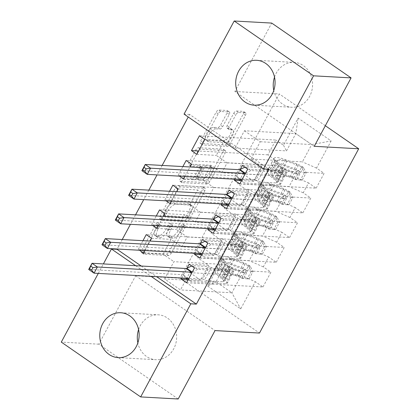 <?xml version="1.0" encoding="UTF-8"?>
<svg xmlns="http://www.w3.org/2000/svg" width="420" height="420" viewBox="0 0 420 420"><rect width="100%" height="100%" fill="white"/><g stroke="black" fill="none" stroke-linecap="round" stroke-linejoin="round"><path stroke-width="0.32" stroke-dasharray="2.1 1.58" d="M182.921 224.201A1.979 0.845 -55.4 0 1 183.131 224.27A1.979 0.845 -55.4 0 1 182.957 225.95L169.087 251.711A2.83 1.202 -55.4 0 1 166.42 254.058L141.866 252.698A2.83 1.202 -55.4 0 1 141.566 252.604A2.83 1.202 -55.4 0 1 141.808 250.199L155.678 224.438A1.979 0.845 -55.4 0 1 157.547 222.794A1.979 0.845 -55.4 0 1 157.757 222.863A1.979 0.845 -55.4 0 1 157.589 224.548L155.794 227.882A9.051 3.853 -55.4 0 0 155.017 235.567A9.051 3.853 -55.4 0 0 155.983 235.877L158.025 235.993A9.051 3.853 -55.4 0 0 166.572 228.475L168.362 225.141A1.979 0.845 -55.4 0 1 170.231 223.498A1.979 0.845 -55.4 0 1 170.447 223.566A1.979 0.845 -55.4 0 1 170.273 225.246L168.478 228.58A9.051 3.853 -55.4 0 0 167.701 236.271A9.051 3.853 -55.4 0 0 168.667 236.581L170.714 236.696A9.051 3.853 -55.4 0 0 179.256 229.178L181.052 225.845A1.979 0.845 -55.4 0 1 182.921 224.201M157.941 229.362A9.051 3.853 -55.4 0 0 157.164 237.048A9.051 3.853 -55.4 0 0 158.125 237.363L160.172 237.473A9.051 3.853 -55.4 0 0 168.714 229.955L170.51 226.622A1.979 0.845 -55.4 0 1 172.379 224.978A1.979 0.845 -55.4 0 1 172.589 225.047A1.979 0.845 -55.4 0 1 172.421 226.732L170.625 230.066A9.051 3.853 -55.4 0 0 169.848 237.752A9.051 3.853 -55.4 0 0 170.814 238.061L172.856 238.177A9.051 3.853 -55.4 0 0 181.398 230.659L183.194 227.325A1.979 0.845 -55.4 0 1 185.062 225.682A1.979 0.845 -55.4 0 1 185.273 225.75A1.979 0.845 -55.4 0 1 185.105 227.43L171.234 253.192A2.83 1.202 -55.4 0 1 168.567 255.544L144.013 254.184A2.83 1.202 -55.4 0 1 143.714 254.084A2.83 1.202 -55.4 0 1 143.955 251.68L157.826 225.923A1.979 0.845 -55.4 0 1 159.695 224.275A1.979 0.845 -55.4 0 1 159.904 224.343A1.979 0.845 -55.4 0 1 159.737 226.028L157.941 229.362L155.794 227.882M274.517 77.107A22.475 19.677 93.2 0 1 276.176 73.264A22.475 19.677 93.2 0 1 294.152 62.38A22.475 19.677 93.2 0 1 309.64 96.374A22.475 19.677 93.2 0 1 291.664 107.258A22.475 19.677 93.2 0 1 273.777 90.452M138.595 329.548A22.475 19.677 93.2 0 1 140.254 325.705A22.475 19.677 93.2 0 1 158.23 314.822A22.475 19.677 93.2 0 1 173.717 348.815A22.475 19.677 93.2 0 1 155.741 359.699A22.475 19.677 93.2 0 1 137.855 342.893M233.688 113.348A2.83 1.202 -55.4 0 1 236.36 110.995L243.248 111.379A2.83 1.202 -55.4 0 1 243.547 111.473A2.83 1.202 -55.4 0 1 243.306 113.878L227.903 142.485A2.83 1.202 -55.4 0 1 225.23 144.837L200.681 143.477A2.83 1.202 -55.4 0 1 200.377 143.378A2.83 1.202 -55.4 0 1 200.618 140.973L216.027 112.366A2.83 1.202 -55.4 0 1 218.694 110.019L227.015 110.476A2.83 1.202 -55.4 0 1 227.315 110.576A2.83 1.202 -55.4 0 1 227.073 112.98L220.479 125.223A2.83 1.202 -55.4 0 1 217.812 127.57L213.685 127.344A7.565 3.224 -55.4 0 0 207.018 132.804A7.565 3.224 -55.4 0 0 205.895 140.054A7.565 3.224 -55.4 0 0 206.703 140.311L222.863 141.209A7.565 3.224 -55.4 0 0 229.53 135.749A7.565 3.224 -55.4 0 0 230.654 128.499A7.565 3.224 -55.4 0 0 229.85 128.237L227.157 128.089A2.83 1.202 -55.4 0 1 226.853 127.99A2.83 1.202 -55.4 0 1 227.094 125.591L233.688 113.348L235.835 114.828A2.83 1.202 -55.4 0 1 238.502 112.476L245.39 112.859A2.83 1.202 -55.4 0 1 245.695 112.959A2.83 1.202 -55.4 0 1 245.448 115.358L230.044 143.971A2.83 1.202 -55.4 0 1 227.378 146.317L202.823 144.958A2.83 1.202 -55.4 0 1 202.524 144.858A2.83 1.202 -55.4 0 1 202.766 142.459L218.169 113.846A2.83 1.202 -55.4 0 1 220.841 111.499L229.163 111.962A2.83 1.202 -55.4 0 1 229.462 112.056A2.83 1.202 -55.4 0 1 229.22 114.461L222.626 126.704A2.83 1.202 -55.4 0 1 219.954 129.05L215.833 128.825L213.685 127.344M268.984 169.244L189.609 114.429L188.223 117.002M162.146 165.428L157.043 174.909M148.848 190.129L143.74 199.61M135.55 214.83L130.442 224.311M122.246 239.531L117.143 249.013M189.609 114.429L184.049 114.119M314.244 146.312L234.869 91.497L271.709 23.079M234.869 91.497L279.337 93.965L180.117 278.229L259.492 333.044M178.185 399L98.81 344.185L135.65 275.767L180.117 278.229M98.81 344.185L61.294 342.106M98.285 273.404L103.388 263.923M202.645 186.779A2.83 1.202 -55.4 0 1 202.949 186.879A2.83 1.202 -55.4 0 1 202.703 189.278L187.299 217.891A2.83 1.202 -55.4 0 1 184.632 220.238L160.078 218.878A2.83 1.202 -55.4 0 1 159.778 218.783A2.83 1.202 -55.4 0 1 160.02 216.379L175.423 187.766A2.83 1.202 -55.4 0 1 178.096 185.419L202.645 186.779L204.792 188.26A2.83 1.202 -55.4 0 1 205.091 188.359A2.83 1.202 -55.4 0 1 204.85 190.764L189.446 219.371A2.83 1.202 -55.4 0 1 186.774 221.718L162.225 220.358A2.83 1.202 -55.4 0 1 161.921 220.264A2.83 1.202 -55.4 0 1 162.167 217.859L177.571 189.252A2.83 1.202 -55.4 0 1 180.238 186.9L204.792 188.26M207.601 180.191L223.004 151.578A2.83 1.202 -55.4 0 0 223.246 149.179A2.83 1.202 -55.4 0 0 222.947 149.079L198.392 147.719A2.83 1.202 -55.4 0 0 195.725 150.066L189.131 162.309A2.83 1.202 -55.4 0 0 188.89 164.714A2.83 1.202 -55.4 0 0 189.189 164.813L199.148 165.365A2.83 1.202 -55.4 0 1 199.447 165.459A2.83 1.202 -55.4 0 1 199.206 167.864L194.833 175.985A2.83 1.202 -55.4 0 1 192.166 178.332L181.797 177.76A1.979 0.845 -55.4 0 0 180.054 179.188A1.979 0.845 -55.4 0 0 179.76 181.088A1.979 0.845 -55.4 0 0 179.97 181.157L204.928 182.537A2.83 1.202 -55.4 0 0 207.601 180.191L209.743 181.671L225.152 153.059L223.004 151.578M325.327 125.727L279.337 93.965M207.674 286.078L240.713 308.894L255.344 281.72L241.201 275.489L189.787 272.638L180.479 289.931L164.603 278.964L216.017 281.815L207.674 286.078L222.306 258.909L214.688 253.649L222.668 238.828L230.286 244.088L235.604 234.208L227.992 228.947L235.972 214.127L243.584 219.387L248.903 209.507L241.29 204.246L249.27 189.425L256.882 194.686L262.206 184.805L254.588 179.545L262.568 164.724L270.186 169.984L275.504 160.104L267.887 154.844L275.867 140.028L199.442 135.791M186.533 282.744L262.957 286.981L255.344 281.72M262.957 286.981L270.937 272.16L263.324 266.899L268.642 257.019L254.504 250.787L203.086 247.936L197.768 257.817L208.603 265.298L189.147 264.222M199.831 258.048L276.255 262.279L268.642 257.019M276.255 262.279L284.235 247.459L276.623 242.203L281.941 232.323L267.803 226.086L216.389 223.241L211.066 233.116L221.902 240.602L202.445 239.521M213.129 233.347L289.558 237.578L281.941 232.323M289.558 237.578L297.538 222.758L289.921 217.502L295.239 207.622L281.101 201.385L229.688 198.539L224.369 208.42L235.2 215.901L215.749 214.82M226.427 208.646L302.857 212.882L295.239 207.622M302.857 212.882L310.837 198.061L303.219 192.801L308.543 182.921L294.404 176.684L242.986 173.838L237.668 183.719L248.498 191.2L229.047 190.124M239.731 183.944L316.155 188.181L308.543 182.921M316.155 188.181L324.135 173.36L316.522 168.1L331.149 140.931L298.116 118.115L283.484 145.283L275.867 140.028M254.588 179.545L178.164 175.313L179.372 176.148M178.164 175.313L182.863 166.577M184.905 176.453L190.008 166.971M221.613 203.926L226.895 194.119M227.992 228.947L151.562 224.71L152.775 225.55M151.562 224.71L156.266 215.98M158.303 225.855L163.411 216.374M195.011 253.328L200.293 243.521M141.209 266.017L156.581 276.633M181.713 278.03L186.995 268.223M214.688 253.649L138.264 249.412L139.477 250.252M138.264 249.412L142.968 240.676M145.005 250.556L150.108 241.075M208.315 228.627L213.596 218.82M241.29 204.246L164.861 200.015L166.073 200.849M164.861 200.015L169.565 191.279M171.602 201.154L176.71 191.672M234.911 179.225L240.193 169.417M227.11 162.876L278.528 165.722L273.205 175.602L221.791 172.757L227.11 162.876L216.279 155.395L224.259 140.574L235.09 148.055L244.403 130.762L295.817 133.613L311.693 144.575L302.384 161.868L250.966 159.017L261.802 166.499L242.345 165.422M275.504 160.104L278.528 165.722M270.186 169.984L273.205 175.602M244.403 130.762L260.279 141.729L250.966 159.017M260.279 141.729L311.693 144.575L331.149 140.931M316.522 168.1L302.384 161.868M213.811 187.577L265.225 190.423L259.906 200.303L208.493 197.453L213.811 187.577L202.981 180.091L210.961 165.275L221.791 172.757M262.206 184.805L265.225 190.423M256.882 194.686L259.906 200.303M294.404 176.684L289.081 186.564L237.668 183.719M303.219 192.801L289.081 186.564M200.513 212.273L251.927 215.124L246.608 225.005L195.195 222.154L200.513 212.273L189.677 204.792L197.657 189.971L208.493 197.453M248.903 209.507L251.927 215.124M243.584 219.387L246.608 225.005M281.101 201.385L275.782 211.265L224.369 208.42M289.921 217.502L275.782 211.265M187.215 236.975L238.628 239.825L233.31 249.706L181.892 246.855L187.215 236.975L176.379 229.493L184.359 214.672L195.195 222.154M235.604 234.208L238.628 239.825M230.286 244.088L233.31 249.706M267.803 226.086L262.484 235.966L211.066 233.116M276.623 242.203L262.484 235.966M164.603 278.964L173.911 261.676L225.33 264.526L216.017 281.815L231.893 292.777L180.479 289.931M222.306 258.909L225.33 264.526M254.504 250.787L249.181 260.668L197.768 257.817M263.324 266.899L249.181 260.668M135.65 265.708L151.022 276.329M235.09 148.055L286.508 150.901L295.817 133.613L298.116 118.115M241.201 275.489L231.893 292.777L240.713 308.894M242.986 173.838L253.822 181.319L261.802 166.499M229.688 198.539L240.518 206.021L248.498 191.2M216.389 223.241L227.22 230.722L235.2 215.901M203.086 247.936L213.922 255.418L221.902 240.602M189.787 272.638L200.624 280.119L208.603 265.298M143.624 253.118L163.081 254.195L173.911 261.676M163.081 254.195L171.061 239.374L181.892 246.855M283.484 145.283L286.508 150.901M135.65 275.767L215.024 330.582M194.513 267.928L270.937 272.16M200.624 280.119L187.698 279.405M151.604 238.297L171.061 239.374M222.668 238.828L146.244 234.591M207.811 243.227L284.235 247.459M213.922 255.418L200.996 254.704M164.903 213.596L184.359 214.672M156.922 228.417L176.379 229.493M235.972 214.127L159.542 209.89M221.109 218.526L297.538 222.758M227.22 230.722L214.294 230.003M178.206 188.895L197.657 189.971M170.226 203.716L189.677 204.792M249.27 189.425L172.841 185.194M234.407 193.825L310.837 198.061M240.518 206.021L227.598 205.301M191.504 164.194L210.961 165.275M183.524 179.015L202.981 180.091M262.568 164.724L186.144 160.493M247.711 169.124L324.135 173.36M253.822 181.319L240.896 180.6M204.803 139.493L224.259 140.574M196.822 154.313L216.279 155.395M267.887 154.844L198.608 151.006M186.827 215.119A1.979 0.845 -55.4 0 1 184.958 216.762L163.406 215.565A1.979 0.845 -55.4 0 1 163.196 215.497A1.979 0.845 -55.4 0 1 163.364 213.817L165.26 210.299A9.051 3.853 -55.4 0 1 173.801 202.787L188.533 203.6A9.051 3.853 -55.4 0 1 189.499 203.91A9.051 3.853 -55.4 0 1 188.722 211.601L186.827 215.119L188.974 216.599A1.979 0.845 -55.4 0 1 187.105 218.243L184.958 216.762M188.974 216.599L190.864 213.082A9.051 3.853 -55.4 0 0 191.641 205.396A9.051 3.853 -55.4 0 0 190.68 205.081L175.948 204.267A9.051 3.853 -55.4 0 0 167.407 211.785L165.512 215.297A1.979 0.845 -55.4 0 0 165.344 216.983A1.979 0.845 -55.4 0 0 165.553 217.051L187.105 218.243M209.743 181.671A2.83 1.202 -55.4 0 1 207.076 184.018L182.117 182.637A1.979 0.845 -55.4 0 1 181.902 182.569A1.979 0.845 -55.4 0 1 182.196 180.668A1.979 0.845 -55.4 0 1 183.944 179.24L194.308 179.818A2.83 1.202 -55.4 0 0 196.98 177.466L201.353 169.344A2.83 1.202 -55.4 0 0 201.595 166.94A2.83 1.202 -55.4 0 0 201.296 166.845L191.336 166.294A2.83 1.202 -55.4 0 1 191.037 166.194A2.83 1.202 -55.4 0 1 191.279 163.795L197.873 151.547A2.83 1.202 -55.4 0 1 200.54 149.2L225.094 150.559A2.83 1.202 -55.4 0 1 225.393 150.659A2.83 1.202 -55.4 0 1 225.152 153.059M209.48 165.937A7.565 3.224 -55.4 0 1 210.289 166.194A7.565 3.224 -55.4 0 1 209.165 173.444A7.565 3.224 -55.4 0 1 202.498 178.904L196.802 178.589A2.83 1.202 -55.4 0 1 196.502 178.495A2.83 1.202 -55.4 0 1 196.744 176.09L201.117 167.969A2.83 1.202 -55.4 0 1 203.784 165.622L209.48 165.937L211.628 167.417A7.565 3.224 -55.4 0 1 212.431 167.68A7.565 3.224 -55.4 0 1 211.307 174.925A7.565 3.224 -55.4 0 1 204.64 180.39L202.498 178.904M211.628 167.417L205.931 167.102A2.83 1.202 -55.4 0 0 203.259 169.449L198.886 177.571A2.83 1.202 -55.4 0 0 198.644 179.975A2.83 1.202 -55.4 0 0 198.949 180.075L204.64 180.39M215.833 128.825A7.565 3.224 -55.4 0 0 209.165 134.285A7.565 3.224 -55.4 0 0 208.042 141.535A7.565 3.224 -55.4 0 0 208.845 141.797L225.01 142.69A7.565 3.224 -55.4 0 0 231.677 137.23A7.565 3.224 -55.4 0 0 232.801 129.98A7.565 3.224 -55.4 0 0 231.992 129.717L229.299 129.57A2.83 1.202 -55.4 0 1 229 129.476A2.83 1.202 -55.4 0 1 229.241 127.071L235.835 114.828M253.024 271.509L251.218 271.409L248.252 265.976L250.063 266.075L253.024 271.509L249.034 278.917L241.605 278.329A3.89 0.887 28.3 0 0 238.445 276.68L227.015 272.396A18.296 4.174 28.3 0 0 217.455 271.32A18.296 4.174 28.3 0 0 221.408 276.995L223.934 272.302L227.514 275.273A10.516 2.399 -151.7 0 1 229.782 278.539A10.516 2.399 -151.7 0 1 228.354 278.959L226.102 278.833A1.727 0.735 -55.4 0 1 225.918 278.775A1.727 0.735 -55.4 0 1 226.065 277.305A1.727 0.735 -55.4 0 1 227.698 275.872L229.95 275.993A10.516 2.399 28.3 0 0 231.378 275.572A10.516 2.399 28.3 0 0 229.11 272.312L225.53 269.341L228.06 264.647L231.635 267.619A10.516 2.399 -151.7 0 1 233.909 270.879A10.516 2.399 -151.7 0 1 232.475 271.304L197.71 269.377L192.344 265.671L209.297 266.611L202.65 278.959L204.64 279.841A6.258 1.428 28.3 0 0 208.142 280.901L223.041 281.726A6.773 1.544 -151.7 0 0 223.96 281.453A6.773 1.544 -151.7 0 0 222.495 279.353L218.92 276.381A22.04 5.03 28.3 0 1 214.158 269.546L216.683 264.852A22.04 5.03 28.3 0 0 221.445 271.688L218.92 276.381M250.063 266.075A7.633 1.743 28.3 0 0 243.752 262.773L232.323 258.489A22.04 5.03 28.3 0 0 220.81 257.192A22.04 5.03 28.3 0 0 225.572 264.033L223.041 268.727L226.622 271.698A6.773 1.544 -151.7 0 1 228.081 273.798A6.773 1.544 -151.7 0 1 227.162 274.071L224.91 273.945A1.727 0.735 124.6 0 0 223.277 275.378A1.727 0.735 124.6 0 0 223.13 276.848A1.727 0.735 124.6 0 0 223.314 276.906L225.566 277.032A6.773 1.544 28.3 0 0 226.485 276.759A6.773 1.544 28.3 0 0 225.026 274.659L221.445 271.688M243.411 278.429A7.633 1.743 28.3 0 0 237.106 275.126L225.677 270.842A22.04 5.03 28.3 0 0 214.158 269.546M221.408 276.995L224.984 279.967A10.516 2.399 -151.7 0 1 227.257 283.232A10.516 2.399 -151.7 0 1 225.829 283.652L191.058 281.726L188.685 278.749M202.65 278.959L186.049 278.266M188.16 279.725L191.058 281.726M248.252 265.976A3.89 0.887 28.3 0 0 245.096 264.332L233.667 260.043A18.296 4.174 28.3 0 0 224.107 258.967A18.296 4.174 28.3 0 0 228.06 264.647M225.572 264.033L229.147 267.005A6.773 1.544 -151.7 0 1 230.612 269.105A6.773 1.544 -151.7 0 1 229.688 269.377L214.788 268.548A6.258 1.428 -151.7 0 1 211.291 267.488L209.297 266.611M251.218 271.409L247.228 278.817L249.034 278.917M241.605 278.329L247.228 278.817M223.041 268.727A22.04 5.03 -151.7 0 1 218.279 261.886A22.04 5.03 -151.7 0 1 229.798 263.183L241.227 267.466A7.633 1.743 -151.7 0 1 245.753 269.651L246.509 270.532L246.314 272.181L245.448 272.811L244.157 272.612A7.633 1.743 28.3 0 0 239.631 270.433L228.202 266.149A22.04 5.03 28.3 0 0 216.683 264.852M223.934 272.302A18.296 4.174 -151.7 0 1 219.986 266.627A18.296 4.174 -151.7 0 1 229.541 267.703L240.97 271.987A3.89 0.887 -151.7 0 1 242.156 272.501L243.08 272.758L243.752 269.54A3.89 0.887 28.3 0 0 242.566 269.026L231.137 264.736A18.296 4.174 28.3 0 0 221.582 263.66A18.296 4.174 28.3 0 0 225.53 269.341M192.355 271.924L197.71 269.377M185.692 278.024L183.194 274.885A2.882 1.228 124.6 0 0 183.078 274.78A2.882 1.228 124.6 0 0 182.774 274.68L88.699 269.467M191.693 265.981L192.344 265.671M266.322 246.808L264.516 246.708L261.555 241.274L263.361 241.374L266.322 246.808L262.332 254.221L254.903 253.628A3.89 0.887 28.3 0 0 251.743 251.979L240.314 247.695A18.296 4.174 28.3 0 0 230.759 246.619A18.296 4.174 28.3 0 0 234.707 252.294L237.237 247.601L240.812 250.572A10.516 2.399 -151.7 0 1 243.085 253.838A10.516 2.399 -151.7 0 1 241.652 254.258L239.4 254.132A1.727 0.735 -55.4 0 1 239.216 254.074A1.727 0.735 -55.4 0 1 239.363 252.604A1.727 0.735 -55.4 0 1 240.996 251.171L243.248 251.297A10.516 2.399 28.3 0 0 244.681 250.871A10.516 2.399 28.3 0 0 242.408 247.611L238.833 244.64L241.358 239.946L244.934 242.918A10.516 2.399 -151.7 0 1 247.207 246.178A10.516 2.399 -151.7 0 1 245.779 246.603L211.008 244.676L205.643 240.97L222.6 241.91L215.948 254.263L217.938 255.14A6.258 1.428 28.3 0 0 221.44 256.2L236.339 257.024A6.773 1.544 -151.7 0 0 237.258 256.757A6.773 1.544 -151.7 0 0 235.798 254.651L232.218 251.68A22.04 5.03 28.3 0 1 227.456 244.844L229.987 240.151A22.04 5.03 28.3 0 0 234.749 246.992L232.218 251.68M263.361 241.374A7.633 1.743 28.3 0 0 257.056 238.077L245.627 233.788A22.04 5.03 28.3 0 0 234.108 232.491A22.04 5.03 28.3 0 0 238.87 239.332L236.345 244.025L239.92 246.997A6.773 1.544 -151.7 0 1 241.379 249.097A6.773 1.544 -151.7 0 1 240.46 249.37L238.208 249.244A1.727 0.735 124.6 0 0 236.576 250.677A1.727 0.735 124.6 0 0 236.428 252.147A1.727 0.735 124.6 0 0 236.612 252.21L238.865 252.331A6.773 1.544 28.3 0 0 239.789 252.063A6.773 1.544 28.3 0 0 238.324 249.958L234.749 246.992M256.709 253.727A7.633 1.743 28.3 0 0 250.404 250.425L238.975 246.141A22.04 5.03 28.3 0 0 227.456 244.844M234.707 252.294L238.287 255.266A10.516 2.399 -151.7 0 1 240.555 258.531A10.516 2.399 -151.7 0 1 239.127 258.951L204.356 257.024L201.983 254.047M215.948 254.263L199.353 253.57M201.458 255.024L204.356 257.024M261.555 241.274A3.89 0.887 28.3 0 0 258.394 239.631L246.965 235.347A18.296 4.174 28.3 0 0 237.405 234.266A18.296 4.174 28.3 0 0 241.358 239.946M238.87 239.332L242.445 242.303A6.773 1.544 -151.7 0 1 243.91 244.403A6.773 1.544 -151.7 0 1 242.991 244.676L228.091 243.852A6.258 1.428 -151.7 0 1 224.59 242.786L222.6 241.91M264.516 246.708L260.526 254.121L262.332 254.221M254.903 253.628L260.526 254.121M236.345 244.025A22.04 5.03 -151.7 0 1 231.583 237.184A22.04 5.03 -151.7 0 1 243.096 238.481L254.525 242.771A7.633 1.743 -151.7 0 1 259.056 244.949L259.807 245.831L259.613 247.48L258.752 248.11L257.46 247.91A7.633 1.743 28.3 0 0 252.929 245.732L241.5 241.447A22.04 5.03 28.3 0 0 229.987 240.151M237.237 247.601A18.296 4.174 -151.7 0 1 233.284 241.925A18.296 4.174 -151.7 0 1 242.844 243.002L254.273 247.286A3.89 0.887 -151.7 0 1 255.46 247.8L256.384 248.057L257.056 244.839A3.89 0.887 28.3 0 0 255.869 244.325L244.44 240.035A18.296 4.174 28.3 0 0 234.88 238.959A18.296 4.174 28.3 0 0 238.833 244.64M205.658 247.222L211.008 244.676M198.996 253.323L196.492 250.189A2.882 1.228 124.6 0 0 196.382 250.078A2.882 1.228 124.6 0 0 196.072 249.979L101.997 244.766M204.992 241.28L205.643 240.97M279.62 222.107L277.814 222.007L274.853 216.573L276.659 216.673L279.62 222.107L275.63 229.52L268.202 228.926A3.89 0.887 28.3 0 0 265.046 227.278L253.617 222.994A18.296 4.174 28.3 0 0 244.057 221.917A18.296 4.174 28.3 0 0 248.01 227.593L250.535 222.905L254.111 225.871A10.516 2.399 -151.7 0 1 256.384 229.136A10.516 2.399 -151.7 0 1 254.956 229.556L252.703 229.435A1.727 0.735 -55.4 0 1 252.515 229.373A1.727 0.735 -55.4 0 1 252.667 227.903A1.727 0.735 -55.4 0 1 254.299 226.469L256.552 226.595A10.516 2.399 28.3 0 0 257.98 226.17A10.516 2.399 28.3 0 0 255.707 222.91L252.131 219.938L254.657 215.245L258.237 218.216A10.516 2.399 -151.7 0 1 260.505 221.482A10.516 2.399 -151.7 0 1 259.077 221.902L224.306 219.975L218.946 216.269L235.898 217.208L229.247 229.561L231.242 230.438A6.258 1.428 28.3 0 0 234.738 231.499L249.638 232.323A6.773 1.544 -151.7 0 0 250.556 232.055A6.773 1.544 -151.7 0 0 249.097 229.95L245.522 226.984A22.04 5.03 28.3 0 1 240.76 220.143L243.285 215.45A22.04 5.03 28.3 0 0 248.047 222.29L245.522 226.984M276.659 216.673A7.633 1.743 28.3 0 0 270.354 213.376L258.925 209.087A22.04 5.03 28.3 0 0 247.406 207.79A22.04 5.03 28.3 0 0 252.168 214.631L249.643 219.324L253.218 222.296A6.773 1.544 -151.7 0 1 254.683 224.396A6.773 1.544 -151.7 0 1 253.759 224.668L251.507 224.542A1.727 0.735 124.6 0 0 249.879 225.981A1.727 0.735 124.6 0 0 249.727 227.446A1.727 0.735 124.6 0 0 249.911 227.509L252.163 227.63A6.773 1.544 28.3 0 0 253.087 227.362A6.773 1.544 28.3 0 0 251.622 225.262L248.047 222.29M270.013 229.026A7.633 1.743 28.3 0 0 263.702 225.724L252.273 221.44A22.04 5.03 28.3 0 0 240.76 220.143M248.01 227.593L251.585 230.564A10.516 2.399 -151.7 0 1 253.859 233.83A10.516 2.399 -151.7 0 1 252.425 234.25L217.66 232.323L215.282 229.346M229.247 229.561L212.651 228.869M214.757 230.323L217.66 232.323M274.853 216.573A3.89 0.887 28.3 0 0 271.693 214.93L260.264 210.646A18.296 4.174 28.3 0 0 250.703 209.57A18.296 4.174 28.3 0 0 254.657 215.245M252.168 214.631L255.749 217.602A6.773 1.544 -151.7 0 1 257.208 219.702A6.773 1.544 -151.7 0 1 256.289 219.975L241.39 219.151A6.258 1.428 -151.7 0 1 237.888 218.09L235.898 217.208M277.814 222.007L273.824 229.42L275.63 229.52M268.202 228.926L273.824 229.42M249.643 219.324A22.04 5.03 -151.7 0 1 244.881 212.483A22.04 5.03 -151.7 0 1 256.399 213.78L267.824 218.069A7.633 1.743 -151.7 0 1 272.354 220.248L273.105 221.13L272.911 222.779L272.05 223.409L270.758 223.214A7.633 1.743 28.3 0 0 266.228 221.03L254.803 216.746A22.04 5.03 28.3 0 0 243.285 215.45M250.535 222.905A18.296 4.174 -151.7 0 1 246.582 217.224A18.296 4.174 -151.7 0 1 256.142 218.3L267.572 222.59A3.89 0.887 -151.7 0 1 268.758 223.099L269.682 223.356L270.354 220.138A3.89 0.887 28.3 0 0 269.168 219.623L257.738 215.339A18.296 4.174 28.3 0 0 248.178 214.263A18.296 4.174 28.3 0 0 252.131 219.938M218.957 222.521L224.306 219.975M212.294 228.622L209.795 225.488A2.882 1.228 124.6 0 0 209.68 225.377A2.882 1.228 124.6 0 0 209.37 225.278L115.295 220.064M218.295 216.578L218.946 216.269M292.924 197.405L291.118 197.305L288.151 191.877L289.963 191.977L292.924 197.405L288.934 204.818L281.505 204.225A3.89 0.887 28.3 0 0 278.344 202.582L266.915 198.292A18.296 4.174 28.3 0 0 257.355 197.216A18.296 4.174 28.3 0 0 261.308 202.897L263.834 198.203L267.414 201.175A10.516 2.399 -151.7 0 1 269.682 204.435A10.516 2.399 -151.7 0 1 268.254 204.855L266.002 204.734A1.727 0.735 -55.4 0 1 265.818 204.671A1.727 0.735 -55.4 0 1 265.965 203.207A1.727 0.735 -55.4 0 1 267.598 201.768L269.85 201.894A10.516 2.399 28.3 0 0 271.278 201.474A10.516 2.399 28.3 0 0 269.01 198.209L265.43 195.237L267.96 190.543L271.535 193.515A10.516 2.399 -151.7 0 1 273.808 196.781A10.516 2.399 -151.7 0 1 272.375 197.201L237.61 195.274L232.244 191.572L249.197 192.507L242.55 204.86L244.54 205.737A6.258 1.428 28.3 0 0 248.042 206.797L262.936 207.627A6.773 1.544 -151.7 0 0 263.86 207.354A6.773 1.544 -151.7 0 0 262.395 205.254L258.82 202.283A22.04 5.03 28.3 0 1 254.058 195.442L256.583 190.748A22.04 5.03 28.3 0 0 261.345 197.589L258.82 202.283M289.963 191.977A7.633 1.743 28.3 0 0 283.652 188.674L272.223 184.391A22.04 5.03 28.3 0 0 260.71 183.094A22.04 5.03 28.3 0 0 265.466 189.929L262.941 194.623L266.522 197.594A6.773 1.544 -151.7 0 1 267.981 199.694A6.773 1.544 -151.7 0 1 267.062 199.967L264.81 199.841A1.727 0.735 124.6 0 0 263.177 201.28A1.727 0.735 124.6 0 0 263.03 202.745A1.727 0.735 124.6 0 0 263.214 202.808L265.466 202.934A6.773 1.544 28.3 0 0 266.385 202.661A6.773 1.544 28.3 0 0 264.925 200.56L261.345 197.589M283.311 204.325A7.633 1.743 28.3 0 0 277 201.023L265.577 196.739A22.04 5.03 28.3 0 0 254.058 195.442M261.308 202.897L264.884 205.863A10.516 2.399 -151.7 0 1 267.157 209.129A10.516 2.399 -151.7 0 1 265.729 209.548L230.958 207.622L228.58 204.645M242.55 204.86L225.95 204.167M228.06 205.622L230.958 207.622M288.151 191.877A3.89 0.887 28.3 0 0 284.996 190.228L273.567 185.945A18.296 4.174 28.3 0 0 264.007 184.868A18.296 4.174 28.3 0 0 267.96 190.543M265.466 189.929L269.047 192.901A6.773 1.544 -151.7 0 1 270.506 195.001A6.773 1.544 -151.7 0 1 269.588 195.274L254.688 194.45A6.258 1.428 -151.7 0 1 251.191 193.389L249.197 192.507M291.118 197.305L287.128 204.719L288.934 204.818M281.505 204.225L287.128 204.719M262.941 194.623A22.04 5.03 -151.7 0 1 258.179 187.782A22.04 5.03 -151.7 0 1 269.698 189.079L281.127 193.368A7.633 1.743 -151.7 0 1 285.653 195.547L286.409 196.434L286.214 198.077L285.348 198.707L284.056 198.513A7.633 1.743 28.3 0 0 279.531 196.329L268.102 192.045A22.04 5.03 28.3 0 0 256.583 190.748M263.834 198.203A18.296 4.174 -151.7 0 1 259.88 192.523A18.296 4.174 -151.7 0 1 269.441 193.599L280.87 197.888A3.89 0.887 -151.7 0 1 282.056 198.403L282.98 198.655L283.652 195.436A3.89 0.887 28.3 0 0 282.466 194.922L271.036 190.638A18.296 4.174 28.3 0 0 261.476 189.562A18.296 4.174 28.3 0 0 265.43 195.237M232.255 197.825L237.61 195.274M225.593 203.921L223.094 200.786A2.882 1.228 124.6 0 0 222.978 200.676A2.882 1.228 124.6 0 0 222.673 200.576L128.594 195.368M231.593 191.882L232.244 191.572M306.222 172.709L304.416 172.609L301.455 167.176L303.261 167.276L306.222 172.709L302.232 180.117L294.803 179.524A3.89 0.887 28.3 0 0 291.643 177.881L280.214 173.591A18.296 4.174 28.3 0 0 270.653 172.515A18.296 4.174 28.3 0 0 274.606 178.196L277.137 173.502L280.712 176.474A10.516 2.399 -151.7 0 1 282.986 179.734A10.516 2.399 -151.7 0 1 281.552 180.159L279.3 180.033A1.727 0.735 -55.4 0 1 279.116 179.97A1.727 0.735 -55.4 0 1 279.263 178.505A1.727 0.735 -55.4 0 1 280.896 177.067L283.148 177.193A10.516 2.399 28.3 0 0 284.582 176.773A10.516 2.399 28.3 0 0 282.308 173.507L278.733 170.536L281.258 165.842L284.834 168.814A10.516 2.399 -151.7 0 1 287.107 172.079A10.516 2.399 -151.7 0 1 285.679 172.499L250.908 170.572L245.543 166.871L262.495 167.811L255.848 180.159L257.838 181.036A6.258 1.428 28.3 0 0 261.34 182.096L276.239 182.926A6.773 1.544 -151.7 0 0 277.158 182.653A6.773 1.544 -151.7 0 0 275.693 180.553L272.118 177.581A22.04 5.03 28.3 0 1 267.356 170.741L269.887 166.047A22.04 5.03 28.3 0 0 274.643 172.888L272.118 177.581M303.261 167.276A7.633 1.743 28.3 0 0 296.951 163.973L285.526 159.689A22.04 5.03 28.3 0 0 274.008 158.393A22.04 5.03 28.3 0 0 278.77 165.228L276.239 169.922L279.82 172.893A6.773 1.544 -151.7 0 1 281.279 174.993A6.773 1.544 -151.7 0 1 280.361 175.266L278.108 175.14A1.727 0.735 124.6 0 0 276.476 176.578A1.727 0.735 124.6 0 0 276.329 178.048A1.727 0.735 124.6 0 0 276.512 178.106L278.764 178.232A6.773 1.544 28.3 0 0 279.683 177.959A6.773 1.544 28.3 0 0 278.224 175.859L274.643 172.888M296.609 179.624A7.633 1.743 28.3 0 0 290.304 176.321L278.875 172.037A22.04 5.03 28.3 0 0 267.356 170.741M274.606 178.196L278.187 181.167A10.516 2.399 -151.7 0 1 280.455 184.427A10.516 2.399 -151.7 0 1 279.027 184.853L244.256 182.926L241.883 179.944M255.848 180.159L239.253 179.466M241.358 180.92L244.256 182.926M301.455 167.176A3.89 0.887 28.3 0 0 298.294 165.527L286.865 161.243A18.296 4.174 28.3 0 0 277.305 160.167A18.296 4.174 28.3 0 0 281.258 165.842M278.77 165.228L282.345 168.2A6.773 1.544 -151.7 0 1 283.81 170.305A6.773 1.544 -151.7 0 1 282.886 170.572L267.991 169.748A6.258 1.428 -151.7 0 1 264.49 168.688L262.495 167.811M304.416 172.609L300.426 180.017L302.232 180.117M294.803 179.524L300.426 180.017M276.239 169.922A22.04 5.03 -151.7 0 1 271.483 163.086A22.04 5.03 -151.7 0 1 282.996 164.383L294.425 168.667A7.633 1.743 -151.7 0 1 298.956 170.846L299.707 171.733L299.512 173.376L298.651 174.011L297.36 173.812A7.633 1.743 28.3 0 0 292.829 171.633L281.4 167.344A22.04 5.03 28.3 0 0 269.887 166.047M277.137 173.502A18.296 4.174 -151.7 0 1 273.184 167.822A18.296 4.174 -151.7 0 1 282.744 168.898L294.173 173.187A3.89 0.887 -151.7 0 1 295.36 173.702L296.284 173.953L296.956 170.735A3.89 0.887 28.3 0 0 295.769 170.221L284.34 165.937A18.296 4.174 28.3 0 0 274.78 164.861A18.296 4.174 28.3 0 0 278.733 170.536M245.558 173.124L250.908 170.572M238.896 179.219L236.392 176.085A2.882 1.228 124.6 0 0 236.276 175.975A2.882 1.228 124.6 0 0 235.972 175.88L141.897 170.667M244.892 167.181L245.543 166.871M185.105 227.43L182.957 225.95M159.737 226.028L157.589 224.548M172.421 226.732L170.273 225.246M181.398 230.659L179.256 229.178M172.856 238.177L170.714 236.696M170.814 238.061L168.667 236.581M170.625 230.066L168.478 228.58M170.51 226.622L168.362 225.141M168.714 229.955L166.572 228.475M160.172 237.473L158.025 235.993M158.125 237.363L155.983 235.877M157.826 225.923L155.678 224.438M143.955 251.68L141.808 250.199M144.013 254.184L141.866 252.698M168.567 255.544L166.42 254.058M171.234 253.192L169.087 251.711M183.194 227.325L181.052 225.845M180.238 186.9L178.096 185.419M177.571 189.252L175.423 187.766M162.167 217.859L160.02 216.379M162.225 220.358L160.078 218.878M186.774 221.718L184.632 220.238M189.446 219.371L187.299 217.891M204.85 190.764L202.703 189.278M165.553 217.051L163.406 215.565M165.512 215.297L163.364 213.817M167.407 211.785L165.26 210.299M175.948 204.267L173.801 202.787M190.68 205.081L188.533 203.6M190.864 213.082L188.722 211.601M225.094 150.559L222.947 149.079M200.54 149.2L198.392 147.719M197.873 151.547L195.725 150.066M191.279 163.795L189.131 162.309M191.336 166.294L189.189 164.813M201.296 166.845L199.148 165.365M201.353 169.344L199.206 167.864M196.98 177.466L194.833 175.985M194.308 179.818L192.166 178.332M183.944 179.24L181.797 177.76M182.117 182.637L179.97 181.157M207.076 184.018L204.928 182.537M198.949 180.075L196.802 178.589M198.886 177.571L196.744 176.09M203.259 169.449L201.117 167.969M205.931 167.102L203.784 165.622M229.241 127.071L227.094 125.591M229.299 129.57L227.157 128.089M231.992 129.717L229.85 128.237M225.01 142.69L222.863 141.209M208.845 141.797L206.703 140.311M219.954 129.05L217.812 127.57M222.626 126.704L220.479 125.223M229.22 114.461L227.073 112.98M229.163 111.962L227.015 110.476M220.841 111.499L218.694 110.019M218.169 113.846L216.027 112.366M202.766 142.459L200.618 140.973M202.823 144.958L200.681 143.477M227.378 146.317L225.23 144.837M230.044 143.971L227.903 142.485M245.448 115.358L243.306 113.878M245.39 112.859L243.248 111.379M238.502 112.476L236.36 110.995M223.314 276.906L226.102 278.833M250.136 266.212L243.553 278.439M241.747 278.339L248.33 266.112M228.202 266.149L225.677 270.842M227.015 272.396L229.541 267.703M225.566 277.032L223.041 281.726M214.788 268.548L208.142 280.901M229.688 269.377L227.162 274.071M225.829 283.652L228.354 278.959M229.95 275.993L232.475 271.304M225.026 274.659L222.495 279.353M229.147 267.005L226.622 271.698M224.984 279.967L227.514 275.273M229.11 272.312L231.635 267.619M232.323 258.489L229.798 263.183M231.137 264.736L233.667 260.043M239.631 270.433L237.106 275.126M238.445 276.68L240.97 271.987M243.752 262.773L241.227 267.466M242.566 269.026L245.096 264.332M211.291 267.488L204.64 279.841M188.302 278.413L183.194 274.885M188.134 278.381L182.774 274.68M242.156 272.501L244.157 272.612M243.752 269.54L245.753 269.651M224.91 273.945L227.698 275.872M236.612 252.21L239.4 254.132M263.435 241.511L256.851 253.738M255.045 253.638L261.628 241.411M241.5 241.447L238.975 246.141M240.314 247.695L242.844 243.002M238.865 252.331L236.339 257.024M228.091 243.852L221.44 256.2M242.991 244.676L240.46 249.37M239.127 258.951L241.652 254.258M243.248 251.297L245.779 246.603M238.324 249.958L235.798 254.651M242.445 242.303L239.92 246.997M238.287 255.266L240.812 250.572M242.408 247.611L244.934 242.918M245.627 233.788L243.096 238.481M244.44 240.035L246.965 235.347M252.929 245.732L250.404 250.425M251.743 251.979L254.273 247.286M257.056 238.077L254.525 242.771M255.869 244.325L258.394 239.631M224.59 242.786L217.938 255.14M201.6 253.712L196.492 250.189M201.437 253.685L196.072 249.979M255.46 247.8L257.46 247.91M257.056 244.839L259.056 244.949M238.208 249.244L240.996 251.171M249.911 227.509L252.703 229.435M276.738 216.809L270.155 229.037M268.343 228.937L274.927 216.709M254.803 216.746L252.273 221.44M253.617 222.994L256.142 218.3M252.163 227.63L249.638 232.323M241.39 219.151L234.738 231.499M256.289 219.975L253.759 224.668M252.425 234.25L254.956 229.556M256.552 226.595L259.077 221.902M251.622 225.262L249.097 229.95M255.749 217.602L253.218 222.296M251.585 230.564L254.111 225.871M255.707 222.91L258.237 218.216M258.925 209.087L256.399 213.78M257.738 215.339L260.264 210.646M266.228 221.03L263.702 225.724M265.046 227.278L267.572 222.59M270.354 213.376L267.824 218.069M269.168 219.623L271.693 214.93M237.888 218.09L231.242 230.438M214.898 229.01L209.795 225.488M214.736 228.984L209.37 225.278M268.758 223.099L270.758 223.214M270.354 220.138L272.354 220.248M251.507 224.542L254.299 226.469M263.214 202.808L266.002 204.734M290.036 192.108L283.453 204.335M281.647 204.236L288.23 192.008M268.102 192.045L265.577 196.739M266.915 198.292L269.441 193.599M265.466 202.934L262.936 207.627M254.688 194.45L248.042 206.797M269.588 195.274L267.062 199.967M265.729 209.548L268.254 204.855M269.85 201.894L272.375 197.201M264.925 200.56L262.395 205.254M269.047 192.901L266.522 197.594M264.884 205.863L267.414 201.175M269.01 198.209L271.535 193.515M272.223 184.391L269.698 189.079M271.036 190.638L273.567 185.945M279.531 196.329L277 201.023M278.344 202.582L280.87 197.888M283.652 188.674L281.127 193.368M282.466 194.922L284.996 190.228M251.191 193.389L244.54 205.737M228.202 204.314L223.094 200.786M228.034 204.283L222.673 200.576M282.056 198.403L284.056 198.513M283.652 195.436L285.653 195.547M264.81 199.841L267.598 201.768M276.512 178.106L279.3 180.033M303.334 167.412L296.751 179.639M294.945 179.534L301.529 167.312M281.4 167.344L278.875 172.037M280.214 173.591L282.744 168.898M278.764 178.232L276.239 182.926M267.991 169.748L261.34 182.096M282.886 170.572L280.361 175.266M279.027 184.853L281.552 180.159M283.148 177.193L285.679 172.499M278.224 175.859L275.693 180.553M282.345 168.2L279.82 172.893M278.187 181.167L280.712 176.474M282.308 173.507L284.834 168.814M285.526 159.689L282.996 164.383M284.34 165.937L286.865 161.243M292.829 171.633L290.304 176.321M291.643 177.881L294.173 173.187M296.951 163.973L294.425 168.667M295.769 170.221L298.294 165.527M264.49 168.688L257.838 181.036M241.5 179.613L236.392 176.085M241.332 179.582L235.972 175.88M295.36 173.702L297.36 173.812M296.956 170.735L298.956 170.846M278.108 175.14L280.896 177.067M185.273 225.75L183.131 224.27M159.904 224.343L157.757 222.863M172.589 225.047L170.447 223.566M254.147 105.178L291.664 107.258M118.22 357.62L155.741 359.699M120.708 312.743L158.23 314.822M256.63 60.302L294.152 62.38M169.848 237.752L167.701 236.271M157.164 237.048L155.017 235.567M143.714 254.084L141.566 252.604M161.921 220.264L159.778 218.783M165.344 216.983L163.196 215.497M191.641 205.396L189.499 203.91M205.091 188.359L202.949 186.879M225.393 150.659L223.246 149.179M191.037 166.194L188.89 164.714M201.595 166.94L199.447 165.459M181.902 182.569L179.76 181.088M212.431 167.68L210.289 166.194M198.644 179.975L196.502 178.495M229 129.476L226.853 127.99M232.801 129.98L230.654 128.499M208.042 141.535L205.895 140.054M229.462 112.056L227.315 110.576M202.524 144.858L200.377 143.378M245.695 112.959L243.547 111.473M223.13 276.848L225.918 278.775M217.455 271.32L219.986 266.627M226.485 276.759L223.96 281.453M230.612 269.105L228.081 273.798M229.782 278.539L227.257 283.232M233.909 270.879L231.378 275.572M218.279 261.886L220.81 257.192M221.582 263.66L224.107 258.967M188.444 278.481L183.078 274.78M243.08 272.758L244.96 272.864M236.428 252.147L239.216 254.074M230.759 246.619L233.284 241.925M239.789 252.063L237.258 256.757M243.91 244.403L241.379 249.097M243.085 253.838L240.555 258.531M247.207 246.178L244.681 250.871M231.583 237.184L234.108 232.491M234.88 238.959L237.405 234.266M201.742 253.785L196.382 250.078M256.384 248.057L258.263 248.162M249.727 227.446L252.515 229.373M244.057 221.917L246.582 217.224M253.087 227.362L250.556 232.055M257.208 219.702L254.683 224.396M256.384 229.136L253.859 233.83M260.505 221.482L257.98 226.17M244.881 212.483L247.406 207.79M248.178 214.263L250.703 209.57M215.04 229.084L209.68 225.377M269.682 223.356L271.562 223.461M263.03 202.745L265.818 204.671M257.355 197.216L259.88 192.523M266.385 202.661L263.86 207.354M270.506 195.001L267.981 199.694M269.682 204.435L267.157 209.129M273.808 196.781L271.278 201.474M258.179 187.782L260.71 183.094M261.476 189.562L264.007 184.868M228.344 204.383L222.978 200.676M282.98 198.655L284.86 198.76M276.329 178.048L279.116 179.97M270.653 172.515L273.184 167.822M279.683 177.959L277.158 182.653M283.81 170.305L281.279 174.993M282.986 179.734L280.455 184.427M287.107 172.079L284.582 176.773M271.483 163.086L274.008 158.393M274.78 164.861L277.305 160.167M241.642 179.681L236.276 175.975M296.284 173.959L298.163 174.059"/><path stroke-width="0.63" d="M273.777 90.452A22.475 19.677 93.2 0 1 274.517 77.107M272.123 94.295A22.475 19.677 93.2 0 1 254.147 105.178A22.475 19.677 93.2 0 1 238.655 71.185A22.475 19.677 93.2 0 1 256.63 60.302A22.475 19.677 93.2 0 1 272.123 94.295M137.855 342.893A22.475 19.677 93.2 0 1 138.595 329.548M136.196 346.736A22.475 19.677 93.2 0 1 118.22 357.62A22.475 19.677 93.2 0 1 102.732 323.626A22.475 19.677 93.2 0 1 120.708 312.743A22.475 19.677 93.2 0 1 136.196 346.736M188.223 117.002L162.146 165.428M157.043 174.909L148.848 190.129M143.74 199.61L135.55 214.83M130.442 224.311L122.246 239.531M117.143 249.013L116.991 249.291L111.431 248.987L135.65 265.708M184.049 114.119L234.192 21L313.562 75.815L263.424 168.934L184.049 114.119M313.562 75.815L351.083 77.894L271.709 23.079L234.192 21M351.083 77.894L314.244 146.312L358.706 148.78L259.492 333.044L215.024 330.582L178.185 399L140.663 396.921L61.294 342.106L98.285 273.404M103.388 263.923L111.431 248.987M358.706 148.78L325.327 125.727M179.372 176.148L183.524 179.015L184.905 176.453M182.863 166.577L186.144 160.493L191.504 164.194L190.008 166.971M227.598 205.301L221.067 204.939L226.427 208.646L234.407 193.825L229.047 190.124L226.895 194.119M221.067 204.939L221.613 203.926M152.775 225.55L156.922 228.417L158.303 225.855M156.266 215.98L159.542 209.89L164.903 213.596L163.411 216.374M200.996 254.704L194.465 254.341L199.831 258.048L207.811 243.227L202.445 239.521L200.293 243.521M194.465 254.341L195.011 253.328M116.991 249.291L141.209 266.017M156.581 276.633L196.366 304.106L268.984 169.244L263.424 168.934M187.698 279.405L181.167 279.043L186.533 282.744L194.513 267.928L189.147 264.222L186.995 268.223M181.167 279.043L181.713 278.03M139.477 250.252L143.624 253.118L145.005 250.556M142.968 240.676L146.244 234.591L151.604 238.297L150.108 241.075M214.294 230.003L207.769 229.64L213.129 233.347L221.109 218.526L215.749 214.82L213.596 218.82M207.769 229.64L208.315 228.627M166.073 200.849L170.226 203.716L171.602 201.154M169.565 191.279L172.841 185.194L178.206 188.895L176.71 191.672M240.896 180.6L234.365 180.243L239.731 183.944L247.711 169.124L242.345 165.422L240.193 169.417M234.365 180.243L234.911 179.225M191.462 150.612L196.822 154.313L204.803 139.493L199.442 135.791L191.462 150.612L198.608 151.006M196.366 304.106L190.806 303.802L140.663 396.921M151.022 276.329L190.806 303.802M186.049 278.266L188.16 279.725M92.972 267.64L90.825 266.154L89.497 268.627L91.644 270.107L92.972 267.64L97.382 266.994L94.059 273.173L88.699 269.467L92.022 263.293L97.382 266.994L191.462 272.207A2.882 1.228 124.6 0 0 192.077 272.06L192.355 271.924M188.685 278.749L188.559 278.591A2.882 1.228 124.6 0 0 188.444 278.481A2.882 1.228 124.6 0 0 188.134 278.381L94.059 273.173L91.644 270.107M90.825 266.154L92.022 263.293L186.097 268.506A2.882 1.228 124.6 0 0 186.711 268.354L191.693 265.981M89.497 268.627L88.699 269.467M199.353 253.57L201.458 255.024M106.27 242.939L104.129 241.453L102.795 243.925L104.942 245.406L106.27 242.939L110.686 242.298L107.357 248.472L101.997 244.766L105.32 238.591L110.686 242.298L204.761 247.506A2.882 1.228 124.6 0 0 205.375 247.359L205.658 247.222M201.983 254.047L201.857 253.89A2.882 1.228 124.6 0 0 201.742 253.785A2.882 1.228 124.6 0 0 201.437 253.685L107.357 248.472L104.942 245.406M104.129 241.453L105.32 238.591L199.395 243.805A2.882 1.228 124.6 0 0 200.009 243.653L204.992 241.28M102.795 243.925L101.997 244.766M212.651 228.869L214.757 230.323M119.569 218.237L117.427 216.757L116.099 219.224L118.241 220.705L119.569 218.237L123.984 217.597L120.661 223.771L115.295 220.064L118.624 213.89L123.984 217.597L218.059 222.81A2.882 1.228 124.6 0 0 218.673 222.658L218.957 222.521M215.282 229.346L215.156 229.189A2.882 1.228 124.6 0 0 215.04 229.084A2.882 1.228 124.6 0 0 214.736 228.984L120.661 223.771L118.241 220.705M117.427 216.757L118.624 213.89L212.698 219.103A2.882 1.228 124.6 0 0 213.313 218.957L218.295 216.578M116.099 219.224L115.295 220.064M225.95 204.167L228.06 205.622M132.872 193.536L130.725 192.055L129.397 194.523L131.539 196.004L132.872 193.536L137.282 192.896L133.959 199.07L128.594 195.368L131.922 189.189L137.282 192.896L231.357 198.109A2.882 1.228 124.6 0 0 231.977 197.957L232.255 197.825M228.58 204.645L228.459 204.488A2.882 1.228 124.6 0 0 228.344 204.383A2.882 1.228 124.6 0 0 228.034 204.283L133.959 199.07L131.539 196.004M130.725 192.055L131.922 189.189L225.997 194.402A2.882 1.228 124.6 0 0 226.611 194.255L231.593 191.882M129.397 194.523L128.594 195.368M239.253 179.466L241.358 180.92M146.171 168.835L144.023 167.354L142.695 169.822L144.842 171.308L146.171 168.835L150.586 168.194L147.257 174.368L141.897 170.667L145.22 164.488L150.586 168.194L244.661 173.408A2.882 1.228 124.6 0 0 245.275 173.255L245.558 173.124M241.883 179.944L241.757 179.791A2.882 1.228 124.6 0 0 241.642 179.681A2.882 1.228 124.6 0 0 241.332 179.582L147.257 174.368L144.842 171.308M144.023 167.354L145.22 164.488L239.295 169.701A2.882 1.228 124.6 0 0 239.909 169.554L244.892 167.181M142.695 169.822L141.897 170.667M191.462 272.207L186.097 268.506M192.077 272.06L186.711 268.354M204.761 247.506L199.395 243.805M205.375 247.359L200.009 243.653M218.059 222.81L212.698 219.103M218.673 222.658L213.313 218.957M231.357 198.109L225.997 194.402M231.977 197.957L226.611 194.255M244.661 173.408L239.295 169.701M245.275 173.255L239.909 169.554"/></g></svg>
